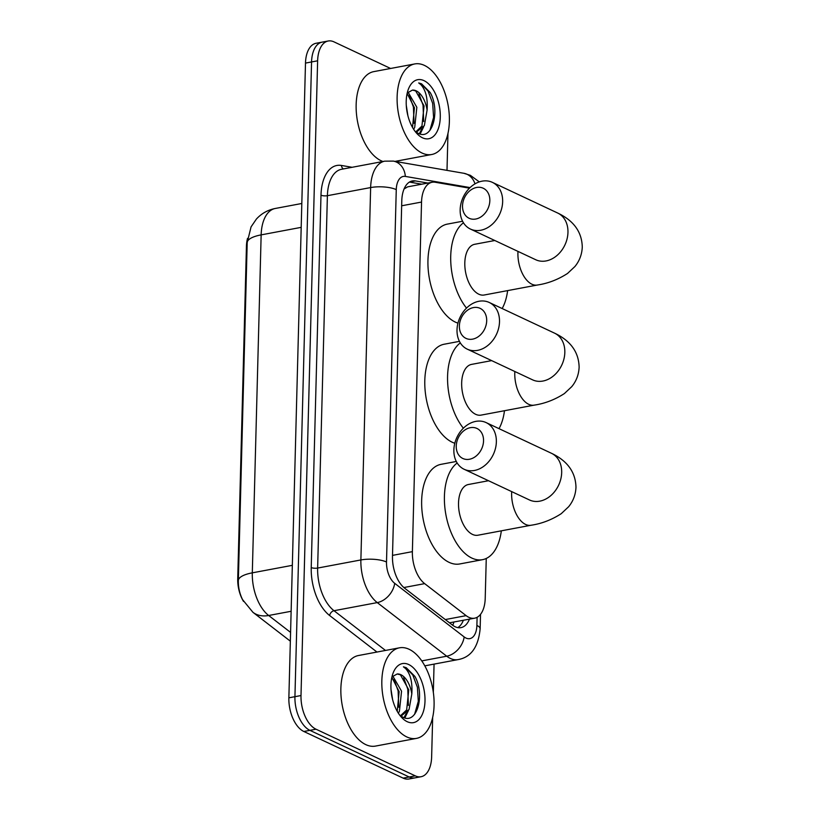 <?xml version="1.0" encoding="UTF-8"?>
<svg xmlns="http://www.w3.org/2000/svg" width="820" height="820" viewBox="0 0 820 820"><rect width="100%" height="100%" fill="white"/><g stroke="black" fill="none" stroke-linecap="round" stroke-linejoin="round"><path stroke-width="1.23" d="M469.47 188.159L435.174 182.245A27.644 15.098 79.4 0 0 432.109 182.255A27.644 15.098 79.4 0 0 421.541 202.058L412.378 551.645A27.644 15.098 79.4 0 0 424.657 583.635L466.139 615.646A27.644 15.098 79.4 0 0 468.845 617.316A27.644 15.098 79.4 0 0 474.647 618.188A27.644 15.098 79.4 0 0 485.214 598.385L486.26 558.461M243.53 601.429A24.877 13.591 -100.6 0 1 237.728 578.725L246.441 246.184A24.877 13.591 -100.6 0 1 247.548 238.333M449.493 622.8L474.647 618.188M432.109 182.255L407.642 186.847L404.106 188.948M432.673 717.356L431.638 756.911A27.644 15.098 -100.6 0 1 421.07 776.724A27.644 15.098 -100.6 0 1 415.279 775.853L315.997 729.205A27.644 15.098 -100.6 0 1 301.002 695.544L317.627 60.803L311.559 61.951A27.644 15.098 -100.6 0 1 322.127 42.138A27.644 15.098 -100.6 0 0 311.559 61.951L294.933 696.682L311.559 61.951L305.491 63.089A27.644 15.098 -100.6 0 1 316.059 43.275L328.195 41A27.644 15.098 -100.6 0 1 333.996 41.871L390.607 68.47M315.997 729.205L309.919 730.353A27.644 15.098 -100.6 0 1 294.933 696.682A27.644 15.098 -100.6 0 0 309.919 730.353L409.2 776.991L309.919 730.353L303.851 731.491A27.644 15.098 -100.6 0 1 288.865 697.82L305.491 63.089M421.07 776.724L415.002 777.862A27.644 15.098 -100.6 0 1 409.2 776.991A27.644 15.098 -100.6 0 0 415.002 777.862L408.924 779A27.644 15.098 -100.6 0 1 403.132 778.129L303.851 731.491M427.794 183.065L415.422 180.923A27.644 15.098 79.4 0 0 412.357 180.933A27.644 15.098 79.4 0 0 401.79 200.746L392.483 556.288A27.644 15.098 79.4 0 0 404.752 588.278L452.455 625.086A27.644 15.098 79.4 0 0 455.172 626.757A27.644 15.098 79.4 0 0 460.963 627.628A27.644 15.098 79.4 0 0 469.429 619.172M463.361 620.309A27.644 15.098 -100.6 0 1 457.816 627.628M447.966 133.475L447.002 170.375M434.067 664.108L433.329 692.387M317.627 60.803A27.644 15.098 -100.6 0 1 328.195 41M409.436 182.081L421.726 184.203M409.108 649.276A46.074 25.164 -100.6 0 1 433.841 696.99A46.074 25.164 -100.6 0 1 416.468 738.389A46.074 25.164 -100.6 0 1 406.812 736.944A46.074 25.164 -100.6 0 1 382.079 689.22A46.074 25.164 -100.6 0 1 399.453 647.82A46.074 25.164 -100.6 0 1 409.108 649.276M416.468 738.389L375.498 746.087A46.074 25.164 -100.6 0 1 365.843 744.642A46.074 25.164 -100.6 0 1 341.11 696.918A46.074 25.164 -100.6 0 1 358.483 655.518L399.453 647.82M400.683 715.573L406.648 709.935L408.78 689.825L400.416 674.809L397.177 673.978L391.939 676.889M399.719 715.163L402.517 717.008C417.195 725.464 425.231 694.448 414.91 676.428L406.259 667.716L403.419 666.824L405.603 668.566C410.512 674.019 412.583 682.486 411.804 693.986A20.828 11.377 -100.6 0 0 400.888 674.716A20.828 11.377 -100.6 0 0 397.177 673.978M407.212 721.692A30.043 16.41 -100.6 0 1 401.656 717.469A30.043 16.41 -100.6 0 1 393.241 672.697A30.043 16.41 -100.6 0 1 408.708 664.528A30.043 16.41 -100.6 0 1 424.996 701.11A30.043 16.41 -100.6 0 1 407.212 721.692M398.305 713.113L399.422 711.299L401.554 691.178L392.729 675.926M400.242 715.573L401.902 715.44L409.057 709.484L411.804 693.986M397.228 711.329L399.145 691.629L391.837 677.32M392.626 699.675L390.996 689.333M398.469 713.369L398.786 712.395M404.865 717.889L408.421 710.581M398.776 707.229L398.12 690.87L394.041 679.524M404.014 717.633L406.453 713.01M408.411 705.415L407.755 689.056L403.676 677.709M414.592 714.343L418.313 701.295L417.39 687.252L412.798 674.993L405.992 667.767L403.419 666.824M424.391 65.385A46.074 25.164 -100.6 0 1 449.134 113.098A46.074 25.164 -100.6 0 1 431.75 154.498A46.074 25.164 -100.6 0 1 422.095 153.053A46.074 25.164 -100.6 0 1 397.362 105.339A46.074 25.164 -100.6 0 1 414.735 63.939A46.074 25.164 -100.6 0 1 424.391 65.385M382.94 161.499A46.074 25.164 -100.6 0 1 381.126 160.751A46.074 25.164 -100.6 0 1 356.392 113.037A46.074 25.164 -100.6 0 1 373.766 71.627L414.735 63.939M415.965 131.682L421.941 126.044L424.063 105.934L415.709 90.917L412.47 90.087L407.222 92.998M415.012 131.272L417.81 133.117C432.488 141.573 440.524 110.556 430.203 92.537L421.552 83.825L418.712 82.933L420.896 84.675C425.805 90.128 427.876 98.595 427.097 110.095A20.828 11.377 -100.6 0 0 416.181 90.825A20.828 11.377 -100.6 0 0 412.47 90.087M422.495 137.801A30.043 16.41 -100.6 0 1 416.939 133.578A30.043 16.41 -100.6 0 1 408.534 88.806A30.043 16.41 -100.6 0 1 423.991 80.637A30.043 16.41 -100.6 0 1 440.279 117.219A30.043 16.41 -100.6 0 1 422.495 137.801M413.587 129.222L414.715 127.407L416.837 107.287L408.011 92.035M415.535 131.682L417.185 131.548L424.35 125.593L427.097 110.095M412.521 127.438L414.428 107.738L407.13 93.429M407.909 115.784L406.289 105.442M413.762 129.488L414.079 128.504M420.158 133.998L423.714 126.69M414.059 123.338L413.403 106.979L409.334 95.632M419.297 133.742L421.746 129.119M423.694 121.524L423.038 105.175L418.969 93.818M429.885 130.452L433.595 117.403L432.673 103.361L428.091 91.102L421.285 83.876L418.712 82.933M483.544 440.904A16.584 12.925 -64.8 0 0 470.301 427.691A16.584 12.925 -64.8 0 0 456.238 446.039A16.584 12.925 -64.8 0 0 469.481 459.251A16.584 12.925 -64.8 0 0 483.544 440.904M453.87 449.913A25.799 20.11 115.2 0 1 486.086 422.577A25.799 20.11 115.2 0 1 496.356 441.939A25.799 20.11 115.2 0 1 464.14 469.276A25.799 20.11 115.2 0 1 453.87 449.913M488.515 480.725L468.394 484.507A25.799 14.094 79.4 0 0 458.657 507.693A25.799 14.094 79.4 0 0 472.515 534.414A25.799 14.094 79.4 0 0 477.916 535.224L531.032 525.251C541.61 523.693 551.686 519.839 561.249 513.668L568.619 506.75C573.19 501.184 575.64 494.696 575.978 487.285C575.609 472.187 567.419 460.84 551.399 453.255L486.086 422.577M501.327 530.827A50.686 27.675 -100.6 0 1 482.508 559.681A50.686 27.675 -100.6 0 1 471.889 558.092A50.686 27.675 -100.6 0 1 445.444 512.049A50.686 27.675 -100.6 0 1 457.17 463.003M482.508 559.681L459.753 563.955A50.686 27.675 -100.6 0 1 449.134 562.366A50.686 27.675 -100.6 0 1 421.921 509.876A50.686 27.675 -100.6 0 1 441.037 464.335L456.299 461.465M486.69 320.794A16.584 12.925 -64.8 0 0 473.447 307.582A16.584 12.925 -64.8 0 0 459.374 325.93A16.584 12.925 -64.8 0 0 472.617 339.142A16.584 12.925 -64.8 0 0 486.69 320.794M457.017 329.804A25.799 20.11 115.2 0 1 489.232 302.467A25.799 20.11 115.2 0 1 499.503 321.829A25.799 20.11 115.2 0 1 467.287 349.166A25.799 20.11 115.2 0 1 457.017 329.804M491.662 360.615L471.531 364.398A25.799 14.094 79.4 0 0 461.803 387.583A25.799 14.094 79.4 0 0 475.651 414.305A25.799 14.094 79.4 0 0 481.063 415.115L534.168 405.141C544.757 403.583 554.832 399.729 564.396 393.559L571.765 386.64C576.327 381.074 578.787 374.586 579.125 367.175C578.756 352.077 570.566 340.731 554.545 333.145L489.232 302.467M504.474 410.717A50.686 27.675 -100.6 0 1 499.021 428.645M454.803 443.251A50.686 27.675 -100.6 0 1 452.271 442.257A50.686 27.675 -100.6 0 1 425.067 389.766A50.686 27.675 -100.6 0 1 444.184 344.226L459.446 341.356M463.361 428.204A50.686 27.675 -100.6 0 1 460.317 342.893M489.837 200.685A16.584 12.925 -64.8 0 0 476.594 187.472A16.584 12.925 -64.8 0 0 462.521 205.82A16.584 12.925 -64.8 0 0 475.764 219.032A16.584 12.925 -64.8 0 0 489.837 200.685M460.163 209.695A25.799 20.11 115.2 0 1 492.379 182.358A25.799 20.11 115.2 0 1 502.65 201.72A25.799 20.11 115.2 0 1 470.434 229.057A25.799 20.11 115.2 0 1 460.163 209.695M494.808 240.506L474.678 244.288A25.799 14.094 79.4 0 0 464.95 267.474A25.799 14.094 79.4 0 0 478.798 294.195A25.799 14.094 79.4 0 0 484.21 295.005L537.315 285.032C547.903 283.474 557.979 279.62 567.543 273.449L574.902 266.541C579.473 260.965 581.933 254.477 582.272 247.066C581.903 231.968 573.713 220.621 557.692 213.036L492.379 182.358M507.621 290.608A50.686 27.675 -100.6 0 1 502.168 308.535M457.949 323.141A50.686 27.675 -100.6 0 1 455.418 322.147A50.686 27.675 -100.6 0 1 428.214 269.657A50.686 27.675 -100.6 0 1 447.32 224.116L462.593 221.246M466.508 308.094A50.686 27.675 -100.6 0 1 463.464 222.784M445.291 619.561L466.139 615.646M237.728 578.725L238.394 578.602M246.441 246.184L247.107 246.051M453.88 622.093A27.644 19.741 127.7 0 1 452.763 625.311M403.86 587.54L424.657 583.635M392.503 555.386L412.378 551.645M401.656 205.789L421.541 202.058M247.199 242.628A32.257 9.901 1.5 0 1 261.149 234.879L252.304 572.842A32.257 9.901 -178.5 0 0 238.343 580.591L247.199 242.628L251.063 226.873L256.414 219.042C261.508 213.487 267.781 209.961 275.243 208.475A36.859 20.131 79.4 0 0 261.149 234.879L301.186 227.355M292.34 565.328L252.304 572.842A36.859 20.131 79.4 0 0 268.663 615.492A32.257 23.042 127.7 0 1 252.929 612.304L242.566 599.625C239.594 593.588 238.189 587.243 238.343 580.591M291.131 611.279L268.663 615.492L290.577 632.404M403.132 778.129L415.279 775.853M288.865 697.82L301.002 695.544M470.065 187.585L405.346 176.413A18.429 10.066 79.4 0 0 396.265 189.625L386.507 562.007A18.429 10.066 79.4 0 0 394.697 583.327L464.171 636.935A18.429 10.066 79.4 0 0 465.975 638.052A18.429 10.066 79.4 0 0 476.891 625.434L477.107 617.316M476.891 625.434A18.429 5.658 -178.5 0 1 480.141 628.766C478.357 647.041 470.998 657.322 458.072 659.598A36.859 20.131 -100.6 0 1 450.344 658.439A36.859 20.131 -100.6 0 1 446.726 656.205L421.757 660.899M479.29 181.886L470.393 175.347L463.874 173.286A18.429 15.129 99.8 0 1 474.995 183.854M376.964 652.043L329.65 615.533A41.471 22.642 -100.6 0 1 311.231 567.553L320.989 195.18A41.471 22.642 -100.6 0 1 341.438 165.455L352.087 167.29M464.171 636.935A18.429 13.161 127.7 0 1 446.726 656.205L377.251 602.597L334.006 610.716L385.492 650.444M394.697 583.327A18.429 13.161 127.7 0 1 377.251 602.597A36.859 20.131 -100.6 0 1 360.882 559.947L317.637 568.065A36.859 20.131 79.4 0 0 334.006 610.716A4.612 3.29 -52.3 0 0 329.65 615.533M386.507 562.007A18.429 5.658 -178.5 0 0 360.882 559.947L370.64 187.565L327.395 195.693L317.637 568.065A4.612 1.414 1.5 0 1 311.231 567.553M396.265 189.625A18.429 5.658 -178.5 0 0 370.64 187.565A36.859 20.131 -100.6 0 1 384.734 161.161L341.489 169.289A36.859 20.131 79.4 0 0 327.395 195.693A4.612 1.414 1.5 0 1 320.989 195.18M341.438 165.455A4.612 3.782 -80.2 0 0 343.426 168.92M463.874 173.286L393.313 161.099A18.429 15.129 99.8 0 1 405.346 176.413M409.508 182.04L415.422 180.923M511.69 491.621A25.799 14.094 79.4 0 0 511.629 493.015A25.799 14.094 79.4 0 0 525.62 524.441A25.799 14.094 79.4 0 0 531.032 525.251M530.191 500.282L529.464 499.964A25.799 20.11 -64.8 0 0 561.679 472.617A25.799 20.11 -64.8 0 0 551.399 453.255M514.837 371.511A25.799 14.094 79.4 0 0 514.775 372.905A25.799 14.094 79.4 0 0 528.767 404.332A25.799 14.094 79.4 0 0 534.168 405.141M533.338 380.172L532.611 379.855A25.799 20.11 -64.8 0 0 564.826 352.508A25.799 20.11 -64.8 0 0 554.545 333.145M517.984 251.402A25.799 14.094 79.4 0 0 517.922 252.796A25.799 14.094 79.4 0 0 531.913 284.222A25.799 14.094 79.4 0 0 537.315 285.032M536.485 260.063L535.747 259.745A25.799 20.11 -64.8 0 0 567.963 232.398A25.799 20.11 -64.8 0 0 557.692 213.036M290.352 641.178L252.929 612.304M275.243 208.475L301.811 203.483M458.072 659.598L424.801 665.85M393.313 161.099L384.734 161.161M480.141 628.766L480.52 614.364M401.902 715.44L400.426 715.716M431.75 154.498L395.035 161.397M417.185 131.548L415.719 131.825M529.464 499.964L464.14 469.276M532.611 379.855L467.287 349.166M535.747 259.745L470.434 229.057"/></g></svg>
